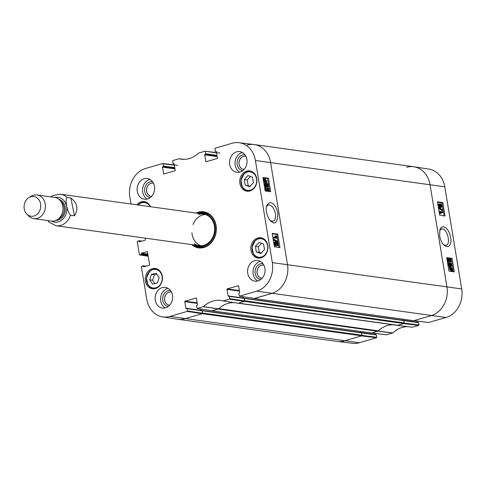 <?xml version="1.0" encoding="UTF-8"?>
<svg xmlns="http://www.w3.org/2000/svg" width="486" height="486" viewBox="0 0 486 486"><rect width="100%" height="100%" fill="white"/><g stroke="black" fill="none" stroke-linecap="round" stroke-linejoin="round"><path stroke-width="0.73" d="M413.495 320.657A0.498 0.413 -82.1 0 0 413.786 320.699L431.125 315.651A23.887 19.92 -82.1 0 0 446.932 286.807L430.025 184.68A23.887 19.92 -82.1 0 0 413.683 166.734L254.251 144.567A23.887 19.92 97.9 0 1 270.593 162.512L287.499 264.639A23.887 19.92 97.9 0 1 271.692 293.477L254.348 298.532A0.498 0.413 97.9 0 1 253.99 298.428M247.131 145.101A23.887 19.92 97.9 0 1 254.251 144.567M201.933 310.56L202.65 313.075A0.498 0.413 97.9 0 1 202.322 313.677L184.978 318.725A23.887 19.92 97.9 0 1 177.864 319.266L337.296 341.433A23.887 19.92 -82.1 0 0 344.416 340.899L361.754 335.844A0.498 0.413 -82.1 0 0 362.088 335.243L361.499 332.71L202.152 310.572M360.527 332.576L360.345 331.458M200.87 309.035L201.089 310.347M371.286 332.946A0.498 0.413 -82.1 0 0 371.571 332.989L377.61 331.233A1.993 1.658 -82.1 0 0 378.278 330.838A26.876 22.411 97.9 0 1 393.368 324.806M377.61 331.233L218.178 309.06L212.139 310.821A0.498 0.413 97.9 0 1 211.775 310.718M234.349 302.656A26.876 22.411 -82.1 0 0 218.846 308.671A1.993 1.658 97.9 0 1 218.749 308.756M238.219 303.228L397.202 325.334A1.993 1.658 -82.1 0 0 397.335 325.359A1.993 1.658 -82.1 0 0 397.931 325.316L403.969 323.555A0.498 0.413 -82.1 0 0 404.297 322.953L403.708 320.42L244.361 298.283M244.142 298.27L244.865 300.785A0.498 0.413 97.9 0 1 244.537 301.387L238.498 303.143A1.993 1.658 97.9 0 1 237.903 303.191M402.742 320.286L402.554 319.168M243.079 296.746L243.298 298.058M70.853 198.009C77.426 203.136 78.629 209.059 74.461 215.784L70.543 215.243C67.171 211.762 64.826 200.183 66.94 197.468L70.853 198.009L74.461 215.784M47.822 220.583L48.776 222.053L56.005 225.741L199.114 245.637M24.3 209.156A9.951 8.298 97.9 0 1 29.032 197.516A9.951 8.298 97.9 0 1 39.5 200.754A9.951 8.298 97.9 0 1 37.701 213.725A9.951 8.298 97.9 0 1 26.742 213.986A9.951 8.298 97.9 0 1 24.3 209.156M29.032 197.516L31.347 196.162A11.943 9.963 97.9 0 1 37.045 194.965A11.943 9.963 97.9 0 1 45.265 208.166A11.943 9.963 97.9 0 1 33.753 218.627A11.943 9.963 97.9 0 1 28.601 215.924L26.742 213.986M37.045 194.965L54.645 197.413A11.943 9.963 97.9 0 1 62.864 210.614A11.943 9.963 97.9 0 1 51.358 221.075L33.753 218.627M418.732 325.456L403.805 323.603L397.493 325.401L412.462 327.236L418.732 325.456L418.993 324.97L404.297 323.154M412.462 327.236L397.493 325.401A26.876 22.411 -82.1 0 0 397.317 325.359M386.437 334.763L392.919 332.928A27.113 22.611 97.9 0 1 407.535 326.635M375.022 333.372L375.216 334.526L360.515 332.485M202.267 310.767L376.407 334.988A0.401 0.334 -82.1 0 0 376.012 334.702L361.28 332.649M376.407 334.988L376.784 337.266L362.082 335.443M376.516 337.746L361.59 335.893L344.416 340.899A23.887 19.92 97.9 0 1 337.557 341.47L352.55 343.31A23.65 19.719 -82.1 0 0 359.336 342.745L376.516 337.746L376.784 337.266M428.652 322.473L446.051 317.498A23.65 19.719 -82.1 0 0 461.7 288.945L444.793 186.818A23.65 19.719 -82.1 0 0 428.871 169.092L413.944 166.771A23.887 19.92 97.9 0 1 430.025 184.68L446.932 286.807A23.887 19.92 97.9 0 1 431.125 315.651L413.835 320.663M417.237 321.082L417.425 322.236L402.724 320.195M403.915 320.657L418.616 322.698A0.401 0.334 -82.1 0 0 418.227 322.406L403.489 320.359M418.616 322.698L418.993 324.97M439.648 230.516L441.337 228.955L442.339 228.894C447.521 229.143 450.996 244.452 446.075 245.339L443.761 244.901M403.198 320.347L403.265 320.329A0.401 0.334 97.9 0 1 403.538 320.396M406.563 167.275A23.887 19.92 97.9 0 1 413.944 166.771M360.983 332.637L361.049 332.618A0.401 0.334 97.9 0 1 361.329 332.685M378.181 330.923A26.876 22.411 -82.1 0 0 378.035 331.063L371.62 332.953M450.042 262.215L449.599 261.577L450.297 261.377M449.55 259.141L449.52 260.605L448.414 259.111L448.068 259.98L448.87 261.808L447.746 259.949L448.305 258.376L449.088 259.269L449.702 258.303L451.032 260.399L450.425 262.106L450.704 260.344L449.678 259.068M449.599 261.577L450.048 260.539L449.173 259.251M449.161 260.478L448.505 260.672L449.52 260.605M448.505 260.672L447.758 259.299M448.305 258.376L447.472 258.576L447.09 260.138L448.214 262.003L448.87 261.808M448.669 258.588L449.702 258.303M442.965 212.497L440.444 212.133L441.16 213.621L439.617 211.319L442.849 211.793L442.965 212.497L442.309 212.692L440.632 212.449M440.778 213.567L441.16 213.621M439.15 211.939L439.69 211.781M440.116 213.755L439.034 211.969M439.077 211.477L439.617 211.319M439.052 208.154L438.955 207.583L442.564 209.739L442.655 210.31L439.052 208.154L438.548 208.3M438.451 207.729L438.955 207.583M438.572 208.458L441.999 210.505L442.655 210.31M439.599 206.422L438.955 205.414L439.314 204.551L439.964 205.554L439.733 206.416M438.943 206.611L439.301 205.742L438.651 204.74M441.124 206.872L440.292 205.621L440.753 204.527L441.592 205.791L441.276 206.86M440.468 207.06L440.936 205.979L440.091 204.715M439.077 207.346L439.733 207.158L438.633 205.378L439.192 203.822L439.982 204.77L440.626 203.798L441.914 205.839L441.245 207.601L440.243 206.38L439.903 207.145L439.077 207.346L438.25 206.52M437.941 204.649L439.192 203.822M439.605 204.071L440.626 203.798M441.009 207.668L439.836 207.164M450.644 267.829L451.142 267.683L452.223 269.129L452.187 269.961L450.644 267.829L451.142 267.683L450.644 267.829M451.561 269.317L450.486 267.877M450.528 268.023L451.865 270.301L450.486 268.867L450.528 268.023M451.348 270.259L450.546 269.147M451.549 270.313L452.077 270.161M449.927 267.197L451.051 267.16L452.46 269.147L452.703 271.024L452.338 270.52L451.664 270.842L450.243 268.831L450.279 267.677L449.927 267.197L449.271 267.391L450.012 266.954M450.267 267.312L451.051 267.16M451.798 270.878L452.703 271.024M452.338 270.52L451.002 271.036L449.58 269.019L449.617 267.871L450.279 267.677M451.676 270.708L451.002 271.036L451.676 270.708M449.617 267.871L449.271 267.391M450.85 265.787L449.963 264.536L450.498 263.515L451.433 264.724L451.051 265.775M450.194 265.976L450.771 264.913L449.842 263.704M449.131 263.394L448.991 264.913L450.255 265.806L449.593 264.341L450.352 262.78L451.749 264.755L451.166 266.516L449.064 265.714L448.45 264.208L448.985 262.683L449.131 263.394M449.052 265.028L448.985 263.455M449.1 263.23L450.352 262.78M451.166 266.516L449.866 266.723L448.402 265.909L447.794 264.402L448.323 262.871L448.772 262.744M448.323 262.871L448.985 262.683M444.004 215.857L441.847 202.808L437.534 202.182M453.256 271.735L451.093 258.686L450.176 258.552M449.161 258.406L446.786 258.066M445.067 216.009L439.696 215.231L437.461 201.745L442.831 202.522L445.067 216.009M442.831 202.522L441.847 202.808M454.319 271.893L448.949 271.115L446.713 257.623L452.083 258.4L454.319 271.893M452.083 258.4L451.093 258.686M439.623 235.91C440.644 240.661 442.266 243.881 444.477 245.564L446.567 246.675L448.584 246.451L450.085 244.804L450.929 241.9L451.002 239.798L449.69 233.553L448.031 230.297L445.887 227.849L443.627 226.725L441.598 227.12L439.903 229.562L439.623 235.91M245.236 185.099L244.318 179.547L247.921 175.555L252.495 177.129L253.413 182.681L249.81 186.679L245.236 185.099L250.229 186.217M239.896 183.489A10.255 8.548 97.9 0 1 249.731 170.884A10.255 8.548 97.9 0 1 256.79 182.214A10.255 8.548 97.9 0 1 246.906 191.192A10.255 8.548 97.9 0 1 239.896 183.489M250.964 250.357A10.255 8.548 97.9 0 1 260.8 237.751A10.255 8.548 97.9 0 1 267.859 249.081A10.255 8.548 97.9 0 1 257.981 258.06A10.255 8.548 97.9 0 1 250.964 250.357M136.797 204.813A10.255 8.548 97.9 0 1 144.202 201.611A10.255 8.548 97.9 0 1 150.46 206.714M174.103 163.703L173.32 163.594A0.401 0.334 97.9 0 1 172.925 163.302L172.816 160.544L179.079 158.764A27.113 22.611 -82.1 0 0 181.509 159.226A27.113 22.611 -82.1 0 0 198.628 153.072L204.995 151.201L216.568 152.902M178.933 158.764L183.994 159.365M173.32 163.594L173.958 163.503M164.523 173.824L163.588 173.696A0.401 0.334 -82.1 0 0 163.976 173.988L174.942 170.793A0.401 0.334 -82.1 0 0 175.203 170.313L174.116 163.764A0.401 0.334 -82.1 0 0 173.727 163.472M163.588 173.696L162.5 167.141L174.966 168.879M174.875 168.35L162.767 166.662A0.401 0.334 -82.1 0 0 162.5 167.141M162.767 166.662L174.845 168.168M174.76 167.64L163.436 166.066A0.401 0.334 97.9 0 1 163.175 166.546M163.436 166.066L163.059 163.788L174.353 165.191M130.995 204.011L129.841 197.055A23.65 19.719 97.9 0 1 145.49 168.502L162.67 163.503L163.059 163.788M145.186 238.14L145.442 239.677A0.401 0.334 -82.1 0 1 145.174 240.157L139.616 241.773A0.401 0.334 -82.1 0 1 139.221 241.487L139.142 241.001L141.256 241.299M148.169 256.177L139.385 254.67L137.21 241.566L138.753 240.716A0.401 0.334 97.9 0 1 139.142 241.001M139.774 254.962L141.049 254.585L148.072 255.563M147.981 255.035L141.311 254.105A0.401 0.334 97.9 0 1 141.049 254.585M141.311 254.105L141.232 253.625L147.902 254.555M147.817 254.026L141.499 253.145A0.401 0.334 -82.1 0 0 141.232 253.625M141.499 253.145L147.288 251.56M144.312 266.668L143.37 266.535A0.401 0.334 -82.1 0 0 143.759 266.826L149.324 265.204A0.401 0.334 -82.1 0 0 149.585 264.724L147.452 251.815A0.401 0.334 -82.1 0 0 147.058 251.523M143.37 266.535L143.291 266.055L145.405 266.346M187.42 310.931L187.043 308.659L202.006 310.736L202.425 313.245L187.42 310.931L187.159 311.411L169.979 316.416A23.65 19.719 97.9 0 1 162.676 316.908A23.65 19.719 97.9 0 1 146.754 299.182L141.359 266.614L142.902 265.763A0.401 0.334 97.9 0 1 143.291 266.055M200.603 308.999L200.815 310.281L185.852 308.197A0.401 0.334 -82.1 0 0 186.241 308.489L186.654 308.367A0.401 0.334 97.9 0 1 187.043 308.659M185.852 308.197L184.771 301.648L197.231 303.379M197.146 302.851L185.032 301.162A0.401 0.334 -82.1 0 0 184.771 301.648M185.032 301.162L196.223 298.003M229.635 298.641L229.258 296.369L244.221 298.447L244.634 300.956L229.635 298.641L229.368 299.121L223.098 300.907A27.113 22.611 -82.1 0 0 221.264 300.524A27.113 22.611 -82.1 0 0 203.555 306.599L197.176 308.47L196.532 305.894A0.401 0.334 97.9 0 1 196.8 305.415L197.207 305.293A0.401 0.334 -82.1 0 0 197.468 304.813L196.387 298.264A0.401 0.334 -82.1 0 0 195.992 297.973M238.055 303.234L223.098 300.907L238.055 303.234L244.373 301.435L244.634 300.956M242.818 296.703L243.03 297.985L228.062 295.907A0.401 0.334 -82.1 0 0 228.456 296.199L228.863 296.077A0.401 0.334 97.9 0 1 229.258 296.369M228.062 295.907L226.98 289.358L239.446 291.09M239.355 290.561L227.241 288.872A0.401 0.334 -82.1 0 0 226.98 289.358M227.241 288.872L238.438 285.713M216.313 151.407L215.529 151.298A0.401 0.334 97.9 0 1 215.14 151.012L215.025 148.254L232.205 143.255A23.65 19.719 97.9 0 1 238.997 142.69A23.65 19.719 97.9 0 1 255.429 160.489L272.336 262.616A23.65 19.719 97.9 0 1 256.693 291.169L239.513 296.168L238.748 293.605A0.401 0.334 97.9 0 1 239.009 293.125L239.416 293.003A0.401 0.334 -82.1 0 0 239.683 292.523L238.596 285.975A0.401 0.334 -82.1 0 0 238.207 285.683M215.529 151.298L216.167 151.213M206.738 161.534L205.797 161.407A0.401 0.334 -82.1 0 0 206.192 161.698L217.151 158.503A0.401 0.334 -82.1 0 0 217.412 158.023L216.331 151.474A0.401 0.334 -82.1 0 0 215.936 151.182M205.797 161.407L204.715 154.852L217.175 156.589M217.09 156.055L204.977 154.372A0.401 0.334 -82.1 0 0 204.715 154.852M204.977 154.372L217.06 155.878M216.969 155.35L205.651 153.776A0.401 0.334 97.9 0 1 205.384 154.256M205.651 153.776L205.274 151.498M191.593 244.592A18.213 15.188 -82.1 0 0 209.004 244.871A18.213 15.188 -82.1 0 0 216.063 225.474A18.213 15.188 -82.1 0 0 195.986 213.044M229.708 164.444A10.449 8.718 97.9 0 1 239.738 151.589A10.449 8.718 97.9 0 1 246.931 163.138A10.449 8.718 97.9 0 1 236.858 172.293A10.449 8.718 97.9 0 1 229.708 164.444M137.271 191.356A10.449 8.718 97.9 0 1 147.301 178.502A10.449 8.718 97.9 0 1 154.493 190.056A10.449 8.718 97.9 0 1 144.421 199.205A10.449 8.718 97.9 0 1 137.271 191.356M155.295 300.226A10.449 8.718 97.9 0 1 165.325 287.378A10.449 8.718 97.9 0 1 172.518 298.926A10.449 8.718 97.9 0 1 162.446 308.081A10.449 8.718 97.9 0 1 155.295 300.226M247.732 273.314A10.449 8.718 97.9 0 1 257.762 260.46A10.449 8.718 97.9 0 1 264.955 272.014A10.449 8.718 97.9 0 1 254.883 281.163A10.449 8.718 97.9 0 1 247.732 273.314M145.436 281.084A10.255 8.548 97.9 0 1 155.271 268.479A10.255 8.548 97.9 0 1 162.33 279.808A10.255 8.548 97.9 0 1 152.452 288.787A10.255 8.548 97.9 0 1 145.436 281.084M266.419 206.702L268.266 204.904C271.577 204.813 273.952 207.747 275.404 213.712C275.927 217.85 275.149 220.365 273.071 221.27L270.562 220.778M261.644 278.235A6.616 5.516 97.9 0 1 257.118 270.927A6.616 5.516 97.9 0 1 263.467 265.125M151.176 196.277A6.616 5.516 97.9 0 1 146.651 188.963A6.616 5.516 97.9 0 1 152.999 183.167M243.62 169.359A6.616 5.516 97.9 0 1 239.094 162.051A6.616 5.516 97.9 0 1 245.442 156.255M169.675 305.184A6.616 5.516 97.9 0 1 169.177 305.141A6.616 5.516 97.9 0 1 164.675 297.839A6.616 5.516 97.9 0 1 171.023 292.043M244.318 179.547L247.259 179.954L248.176 185.506M250.442 176.424L247.259 179.954M255.387 246.414L258.989 242.417L263.564 243.996L264.481 249.549L260.879 253.54L256.304 251.961L255.387 246.414L258.327 246.821L259.245 252.374L261.298 253.078M256.304 251.961L259.245 252.374M261.511 243.292L258.327 246.821M151.425 274.402L156.176 273.272L159.171 277.603L157.385 283.01L152.634 284.14L149.639 279.808L151.425 274.402L154.366 274.815L152.58 280.222L154.919 283.599M149.639 279.808L152.58 280.222M156.832 274.226L154.366 274.815M204.442 212.528A17.617 14.689 -82.1 0 0 198.586 213.409M194.2 244.956A17.617 14.689 -82.1 0 0 199.594 247.398M195.184 245.09A16.627 13.863 -82.1 0 0 203.992 245.965A16.627 13.863 -82.1 0 0 215.073 226.421A16.627 13.863 -82.1 0 0 199.57 213.542M194.321 243.79A15.929 13.28 -82.1 0 0 203.859 245.278A15.929 13.28 -82.1 0 0 214.362 225.838A15.929 13.28 -82.1 0 0 198.385 214.563M205.414 214.533A15.929 13.28 -82.1 0 0 193.051 224.532M191.909 232.739A15.929 13.28 -82.1 0 0 201.076 245.734M254.275 298.447L271.692 293.477A23.887 19.92 -82.1 0 0 287.499 264.639L270.593 162.512A23.887 19.92 -82.1 0 0 253.99 144.53L238.997 142.69M244.221 298.447A0.401 0.334 -82.1 0 0 243.826 298.161L229.094 296.108M212.066 310.736L218.603 308.896A26.876 22.411 97.9 0 1 234.288 302.644M202.006 310.736A0.401 0.334 -82.1 0 0 201.617 310.451L186.885 308.397M162.676 316.908L177.603 319.229A23.887 19.92 -82.1 0 0 184.978 318.725L202.158 313.725L202.425 313.245M266.82 190.512L267.148 188.963L268.278 190.451L268.637 189.576L267.822 187.748L268.971 189.607L268.394 191.18L267.592 190.293L266.954 191.265L265.599 189.182L266.225 187.468L265.933 189.23L266.984 190.5M266.17 190.706L266.498 189.151L267.148 188.963M267.628 190.646L267.986 189.765L267.221 188.641L267.871 188.453M267.221 188.641L267.172 187.942L267.822 187.748M265.672 191.059L264.949 189.37L265.429 187.681L266.225 187.468M273.667 237.077L276.255 237.423L275.532 235.941L275.92 235.996L277.105 238.231L273.782 237.788L273.667 237.077L273.017 237.271L273.132 237.982L273.782 237.788M275.605 237.618L274.882 236.129L275.532 235.941M273.132 237.982L277.105 238.231M277.67 241.396L277.767 241.967L274.068 239.841L273.976 239.264L277.67 241.396M274.068 239.841L273.418 240.029L277.117 242.162L277.767 241.967M273.418 240.029L273.326 239.458L273.976 239.264M276.734 245.199L277.105 244.337L276.449 243.328M276.85 243.213L277.761 244.142L277.385 245.011L276.722 244.008L276.959 243.146M275.252 245.236L275.738 244.136L274.882 242.891M275.234 242.787L276.388 243.942L275.908 245.041L275.052 243.79L275.374 242.714M276.965 242.405L278.089 244.179L277.506 245.74L276.698 244.798L276.03 245.776L274.718 243.741L275.416 241.973L276.437 243.188L276.965 242.405L276.139 242.605M277.208 245.825L276.425 245.673M275.787 245.849L276.255 245.764L275.38 245.965L274.068 243.929L274.523 242.174L275.416 241.973M265.52 181.886L266.03 181.74L265.514 181.886L264.414 180.452L264.457 179.62L266.03 181.74L265.514 181.886M265.313 181.837L264.469 180.701M266.152 181.539L264.572 179.413L265.089 179.255L266.2 180.701L266.152 181.539M265.544 180.889L264.439 179.443M266.759 182.365L265.611 182.414L264.165 180.434L263.928 178.55L264.305 179.055L264.998 178.727L266.45 180.731L266.759 182.365M265.763 182.444L266.674 182.608M266.018 182.365L264.961 182.602L263.515 180.622L263.552 179.468L264.202 179.279M265.368 182.554L265.842 182.414M263.552 179.468L263.193 178.988L263.849 178.799M263.193 178.988L263.928 178.55M264.305 179.055L264.998 178.727M265.508 186.247L266.061 185.221L265.156 183.975M265.417 183.896L265.806 183.787L266.711 185.032L266.158 186.053L265.21 184.856L265.599 183.799M267.027 186.326L267.871 185.95L267.719 184.65L266.419 183.757L267.093 185.221L266.31 186.788L264.876 184.826L265.478 183.058L267.646 183.842L268.266 185.342L267.713 186.879L267.871 185.95L267.215 186.138L267.069 184.838L267.719 184.65M267.567 186.168L267.215 186.138M266.176 186.824L265.654 186.982L264.226 185.02L264.827 183.252L265.478 183.058M267.282 187.007L267.829 186.855L267.063 187.067L266.942 186.496M278.891 247.471L276.728 234.41L272.263 233.815M269.639 191.593L267.476 178.526L263.011 177.931M277.7 234.124L279.936 247.611L274.426 246.876L272.19 233.389L277.7 234.124L276.728 234.41M268.454 178.24L270.684 191.733L265.174 190.998L262.938 177.505L268.454 178.24L267.476 178.526M277.87 213.421C276.37 205.353 270.568 198.513 266.656 205.785C264.651 211.355 269.359 221.075 271.273 221.434C275.325 225.048 277.53 222.375 277.87 213.421M262.975 263.655A8.007 6.676 -82.1 0 0 255.15 270.647A8.007 6.676 -82.1 0 0 260.769 279.517M262.118 278.271A6.616 5.516 97.9 0 1 261.614 278.229A6.616 5.516 97.9 0 1 257.064 270.915A6.616 5.516 97.9 0 1 263.436 265.125A6.616 5.516 97.9 0 1 263.934 265.222M260.411 261.365A10.449 8.718 -82.1 0 0 253.176 274.074A10.449 8.718 -82.1 0 0 257.677 281.017M244.95 154.779A8.007 6.676 -82.1 0 0 237.125 161.777A8.007 6.676 -82.1 0 0 242.745 170.647M244.094 169.395A6.616 5.516 97.9 0 1 243.589 169.359A6.616 5.516 97.9 0 1 239.039 162.045A6.616 5.516 97.9 0 1 245.412 156.249A6.616 5.516 97.9 0 1 245.91 156.346M242.386 152.495A10.449 8.718 -82.1 0 0 235.151 165.197A10.449 8.718 -82.1 0 0 239.653 172.141M152.507 181.697A8.007 6.676 -82.1 0 0 144.688 188.69A8.007 6.676 -82.1 0 0 150.302 197.559M151.65 196.314A6.616 5.516 97.9 0 1 151.152 196.271A6.616 5.516 97.9 0 1 146.596 188.957A6.616 5.516 97.9 0 1 152.975 183.167A6.616 5.516 97.9 0 1 153.467 183.258M149.943 179.407A10.449 8.718 -82.1 0 0 142.714 192.116A10.449 8.718 -82.1 0 0 147.215 199.06M170.531 290.567A8.007 6.676 -82.1 0 0 162.707 297.566A8.007 6.676 -82.1 0 0 168.326 306.429M169.177 305.141A6.616 5.516 97.9 0 1 164.62 297.833A6.616 5.516 97.9 0 1 170.999 292.037A6.616 5.516 97.9 0 1 171.491 292.135M167.968 288.283A10.449 8.718 -82.1 0 0 160.732 300.986A10.449 8.718 -82.1 0 0 165.24 307.93M197.389 213.239A17.617 14.689 97.9 0 1 203.847 212.431A17.617 14.689 97.9 0 1 215.899 225.662A17.617 14.689 97.9 0 1 198.993 247.331A17.617 14.689 97.9 0 1 193.003 244.786M255.429 160.489L444.793 186.818M169.979 316.416L359.336 342.745M202.322 313.677L361.754 335.844M202.65 313.075L362.088 335.243M212.139 310.821L371.571 332.989M218.846 308.671L378.278 330.838M238.498 303.143L397.931 325.316M244.537 301.387L403.969 323.555M244.865 300.785L404.297 322.953M244.482 298.471L403.915 320.645M254.348 298.532L413.786 320.699M256.693 291.169L446.051 317.498M272.336 262.616L461.7 288.945M70.543 215.243A15.929 13.28 97.9 0 1 56.005 225.741M203.5 214.089L60.392 194.193A15.929 13.28 97.9 0 1 66.94 197.468M54.833 197.438A12.539 10.461 97.9 0 1 66.71 211.149A12.539 10.461 97.9 0 1 51.54 221.094M60.786 201.319A9.951 8.298 97.9 0 1 64.134 210.79A9.951 8.298 97.9 0 1 58.332 218.992M58.903 199.29A10.753 8.967 97.9 0 1 65.227 210.942A10.753 8.967 97.9 0 1 55.969 220.425M450.048 260.539L450.704 260.344M448.493 260.557L449.149 260.368M447.126 260.125L447.746 259.949M439.301 205.742L439.964 205.554M440.936 205.979L441.592 205.791M438.093 205.535L438.633 205.378M451.694 269.28L452.223 269.129M449.58 269.019L450.243 268.831M450.771 264.913L451.433 264.724M448.93 264.53L449.593 264.341M449.866 266.723L450.522 266.535M448.402 265.909L449.064 265.714M447.831 264.39L448.45 264.208M392.919 332.928L378.035 331.063M377.901 331.148L392.779 333.007M428.871 322.497L413.951 320.651M386.662 334.793L371.735 332.94M251.384 172.141A9.356 7.8 97.9 0 1 254.026 187.815A9.356 7.8 97.9 0 1 241.184 183.386A9.356 7.8 97.9 0 1 251.384 172.141M138.279 205.019A9.356 7.8 97.9 0 1 141.396 202.929A9.356 7.8 97.9 0 1 150.059 206.659M148.789 204.102A9.756 8.134 -82.1 0 0 144.895 202.206A9.756 8.134 -82.1 0 0 141.529 202.577A9.756 8.134 -82.1 0 0 138.073 204.995M254.318 173.38A9.756 8.134 -82.1 0 0 251.712 171.789A9.756 8.134 -82.1 0 0 250.424 171.485A9.756 8.134 -82.1 0 0 241.026 180.027A9.756 8.134 -82.1 0 0 247.739 190.804A9.756 8.134 -82.1 0 0 252.003 190.044M262.458 239.009A9.356 7.8 97.9 0 1 265.101 254.682A9.356 7.8 97.9 0 1 252.252 250.247A9.356 7.8 97.9 0 1 262.458 239.009M265.386 240.242A9.756 8.134 -82.1 0 0 262.78 238.656A9.756 8.134 -82.1 0 0 261.498 238.347A9.756 8.134 -82.1 0 0 252.094 246.888A9.756 8.134 -82.1 0 0 258.807 257.671A9.756 8.134 -82.1 0 0 263.072 256.912M160.55 272.561A9.356 7.8 97.9 0 1 155.544 287.858A9.356 7.8 97.9 0 1 147.124 275.702A9.356 7.8 97.9 0 1 160.55 272.561M159.858 270.969A9.756 8.134 -82.1 0 0 155.97 269.074A9.756 8.134 -82.1 0 0 146.565 277.615A9.756 8.134 -82.1 0 0 153.278 288.398A9.756 8.134 -82.1 0 0 157.543 287.633M205.311 212.728A17.532 14.616 -82.1 0 0 198.756 213.433M194.37 244.98A17.532 14.616 -82.1 0 0 200.487 247.447M195.026 245.072A17.138 14.294 -82.1 0 0 205.195 246.615A17.138 14.294 -82.1 0 0 205.244 246.596M209.66 214.836A17.138 14.294 -82.1 0 0 199.412 213.524M266.626 189.655L267.276 189.467M267.986 189.765L268.637 189.576M264.949 189.37L265.599 189.182M277.105 244.337L277.761 244.142M275.738 244.136L276.388 243.942M274.068 243.929L274.718 243.741M265.648 180.865L266.2 180.701M263.515 180.622L264.165 180.434M263.467 179.972L264.117 179.784M266.061 185.221L266.711 185.032M267.276 185.445L267.926 185.257M264.226 185.02L264.876 184.826M229.368 299.121L244.373 301.435M218.603 308.896L203.555 306.599M203.415 306.678L218.463 308.975M212.303 310.773L197.304 308.458M216.525 152.653L205.104 151.237M174.316 164.942L162.895 163.527M141.803 241.141L138.984 240.746M140.162 241.615L139.221 241.487M145.952 266.188L143.127 265.793M187.159 311.411L202.158 313.725M254.512 298.483L239.513 296.168M202.067 310.542L361.499 332.71M211.993 310.827L371.425 333.001M238.201 303.234L397.335 325.359M244.276 298.252L403.708 320.42M254.202 298.538L413.635 320.711M60.392 194.193L52.749 195.591L50.763 196.873M450.735 267.172L450.079 267.361M451.962 270.836L451.3 271.024M397.53 325.407L412.499 327.242M403.38 320.317L418.343 322.4M413.89 320.669L428.761 322.51M371.681 332.959L386.546 334.799M361.171 332.612L376.134 334.69M138.018 204.983L141.481 202.583L146.742 202.468M252.27 171.74L248.528 171.479L246.931 171.886L244.258 173.545L240.922 180.33L242.344 187.11L244.501 189.473L249.585 191.065M263.339 238.608L259.603 238.347L257.999 238.754L255.326 240.406L251.991 247.192L253.419 253.978L255.569 256.341L258.807 257.671L260.654 257.926M157.81 269.329L154.074 269.074L152.47 269.481L149.797 271.133L146.462 277.919L147.89 284.705L150.04 287.062L153.278 288.398L155.125 288.654M265.933 182.396L265.283 182.59M264.688 178.739L264.038 178.933M184.012 159.365L179.048 158.758M238.085 303.24L223.129 300.913M204.995 151.201L219.921 153.047M216.325 151.438L215.413 151.31M174.11 163.727L173.198 163.6M162.786 163.49L177.712 165.337M141.863 241.123L138.868 240.704M146.013 266.17L143.018 265.757M148.175 256.201L139.652 254.968M201.733 310.439L186.77 308.361M197.176 308.47L212.182 310.779M239.391 296.174L254.391 298.489M243.948 298.149L228.985 296.071"/></g></svg>
